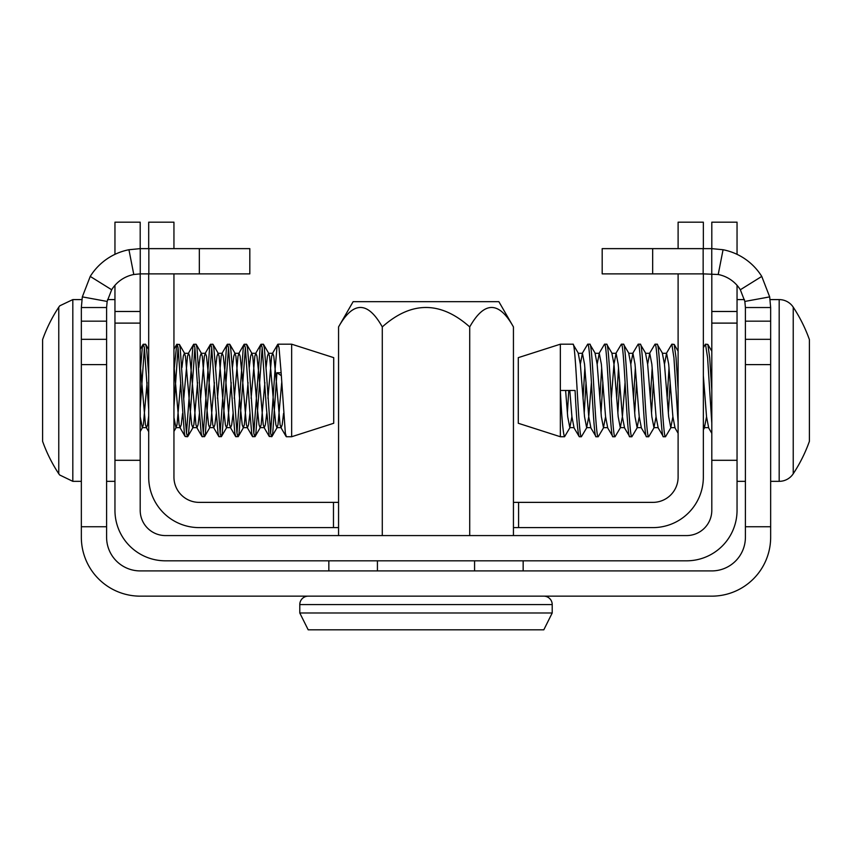 <?xml version="1.0" encoding="UTF-8"?>
<svg xmlns="http://www.w3.org/2000/svg" width="852" height="852" viewBox="0 0 852 852"><rect width="100%" height="100%" fill="white"/><g stroke="black" fill="none" stroke-linecap="round" stroke-linejoin="round"><path stroke-width="1.28" d="M711.803 323.11L737.044 323.11L737.044 460.293L711.803 460.293L711.803 311.481L737.044 311.481L737.044 285.324M711.803 460.293L711.803 510.337A25.24 25.24 0 0 1 686.552 535.578L165.448 535.578A25.24 25.24 0 0 1 140.197 510.337L140.197 460.293L114.956 460.293L114.956 510.337A50.481 50.481 0 0 0 165.448 560.818L686.552 560.818A50.481 50.481 0 0 0 737.044 510.337L737.044 460.293M114.956 254.333L114.956 222.18L140.197 222.18L140.197 248.635M140.197 273.875L140.197 460.293M140.197 312.13L140.197 311.481L114.956 311.481L114.956 460.293M114.956 312.13L114.956 285.324M711.803 248.635L711.803 222.18L737.044 222.18L737.044 254.333M711.803 311.481L711.803 273.875M737.044 323.11L737.044 311.481M770.655 307.529L745.404 307.529L745.404 537.261A33.654 33.654 0 0 1 711.75 570.915L140.25 570.915A33.654 33.654 0 0 1 106.596 537.261L106.596 307.529L81.345 307.529L81.345 537.261A58.894 58.894 0 0 0 140.25 596.155L711.75 596.155A58.894 58.894 0 0 0 770.655 537.261L770.655 307.529L769.676 296.879L744.85 301.438L740.335 289.755A33.654 33.654 0 0 0 718.215 274.504L703.156 273.875L703.156 248.635L711.75 248.635L711.75 273.875M745.404 526.738L770.655 526.738M745.404 321.172L770.655 321.172M106.596 526.738L81.345 526.738M106.596 321.172L81.345 321.172M745.404 307.529L744.85 301.438M769.676 296.879L761.763 276.421L740.335 289.755M761.763 276.421A58.894 58.894 0 0 0 723.06 249.732L718.215 274.504M723.06 249.732L711.75 248.635M703.156 273.875L602.183 273.875L602.183 248.635L703.156 248.635M652.675 273.875L652.675 248.635M133.785 274.504L128.94 249.732L140.25 248.635L140.25 273.875L133.785 274.504A33.654 33.654 0 0 0 111.665 289.755L107.15 301.438L106.596 307.529M128.94 249.732A58.894 58.894 0 0 0 90.237 276.421L111.665 289.755M90.237 276.421L82.324 296.879L107.15 301.438M82.324 296.879L81.345 307.529M199.325 273.875L148.844 273.875L148.844 248.635L199.325 248.635L199.325 273.875L249.817 273.875L249.817 248.635L199.325 248.635M148.844 273.875L140.25 273.875M140.25 248.635L148.844 248.635M513.437 326.912C498.91 300.99 484.341 300.99 469.718 326.912C440.527 301.001 411.388 301.001 382.282 326.912C367.755 300.99 353.186 300.99 338.563 326.912L353.133 301.672L498.867 301.672L513.437 326.912L513.437 535.578M328.84 560.818L328.84 570.915M377.425 560.818L377.425 570.915M474.575 560.818L474.575 570.915M523.16 560.818L523.16 570.915M469.718 326.912L469.718 535.578M338.563 326.912L338.563 535.578M382.282 326.912L382.282 535.578M338.563 502.371L199.187 502.371A25.24 25.24 0 0 1 173.946 477.131L173.946 273.875M513.437 502.371L652.866 502.371A25.24 25.24 0 0 0 678.107 477.131L678.107 273.875M703.347 273.875L703.347 477.131A50.481 50.481 0 0 1 652.866 527.612L518.58 527.612L518.58 502.371M333.473 502.371L333.473 527.612L338.563 527.612M513.437 527.612L518.58 527.612M333.473 527.612L199.187 527.612A50.481 50.481 0 0 1 148.695 477.131L148.695 273.875M703.347 248.635L703.347 222.18L678.107 222.18L678.107 248.635M148.695 248.635L148.695 222.18L173.946 222.18L173.946 248.635M308.2 596.155A8.413 8.413 0 0 0 299.787 604.579L299.787 612.993L552.213 612.993L543.8 629.82L308.2 629.82L299.787 612.993M543.8 596.155A8.413 8.413 0 0 1 552.213 604.579L552.213 612.993M569.818 390.461L571.916 416.745L574.024 427.629L569.818 427.629L571.916 416.745M580.329 364.177L582.438 353.292L584.536 364.177L588.743 416.745L590.851 427.629L586.645 427.629L588.743 416.745L591.437 382.271M597.156 364.177L599.265 353.292L601.363 364.177L605.57 416.745L607.678 427.629L603.472 427.629L605.57 416.745M611.299 398.651L613.983 364.177L616.092 353.292L618.19 364.177L622.397 416.745L624.505 427.629L620.299 427.629L622.397 416.745L625.091 382.271M630.81 364.177L632.919 353.292L635.017 364.177L639.224 416.745L641.332 427.629L637.126 427.629L639.224 416.745M647.637 364.177L649.746 353.292L651.844 364.177L656.051 416.745L658.159 427.629L653.953 427.629L656.051 416.745M664.464 364.177L666.573 353.292L668.682 364.177L672.888 416.745L674.986 427.629L670.78 427.629L672.888 416.745M703.347 375.753L706.542 416.745L708.64 427.629L704.434 427.629L706.542 416.745M703.347 347.659L705.488 344.187L707.586 357.744L711.803 423.199M666.253 353.569L671.834 344.187L673.932 357.744L678.107 422.677M667.159 398.651L669.012 367.734M649.426 353.569L655.007 344.187C657.808 341.332 660.609 439.6 663.42 436.735L657.84 427.353M650.332 398.651L652.185 367.734M632.599 353.569L638.18 344.187C640.981 341.332 643.782 439.6 646.593 436.735L641.013 427.353M633.505 398.651L635.347 367.734M615.772 353.569L621.353 344.187C624.154 341.332 626.955 439.6 629.766 436.735L624.186 427.353M616.678 398.651L618.52 367.734M598.945 353.569L604.515 344.187C607.327 341.332 610.128 439.6 612.939 436.735L607.359 427.353M599.851 398.651L601.693 367.734M582.118 353.569L587.688 344.187C590.5 341.332 593.301 439.6 596.102 436.735L590.532 427.353M583.024 398.651L584.866 367.734M560.35 436.735L518.282 423.274L518.282 357.648L560.35 344.187L560.35 390.461C561.745 418.566 563.151 433.998 564.557 436.735L560.35 436.735L560.35 390.461L575.068 390.461C576.474 418.566 577.88 433.998 579.275 436.735L573.705 427.353M565.611 390.461L567.709 416.745L569.818 427.629M582.438 353.292L578.231 353.292L580.329 364.177L584.536 416.745L586.645 427.629M599.265 353.292L595.058 353.292L597.156 364.177L601.363 416.745L603.472 427.629M616.092 353.292L611.885 353.292L613.983 364.177L618.19 416.745L620.299 427.629M632.919 353.292L628.712 353.292L630.81 364.177L635.017 416.745L637.126 427.629M649.746 353.292L645.539 353.292L647.637 364.177L651.844 416.745L653.953 427.629M666.573 353.292L662.366 353.292L664.464 364.177L668.682 416.745L670.78 427.629M703.347 424.594L704.434 427.629M564.557 436.735L570.137 427.353M567.379 413.188L568.763 390.461M586.964 427.353L581.383 436.735C578.583 439.6 575.771 341.332 572.97 344.187L578.551 353.569M584.206 413.188L586.059 382.271M603.791 427.353L598.211 436.735C595.41 439.6 592.598 341.332 589.797 344.187L595.378 353.569M601.033 413.188L602.886 382.271M620.618 427.353L615.038 436.735C612.237 439.6 609.425 341.332 606.624 344.187L612.205 353.569M617.86 413.188L619.713 382.271M637.445 427.353L631.864 436.735C629.064 439.6 626.252 341.332 623.451 344.187L629.032 353.569M634.687 413.188L636.54 382.271M654.272 427.353L648.692 436.735C645.891 439.6 643.079 341.332 640.278 344.187L645.859 353.569M651.514 413.188L653.367 382.271M671.099 427.353L665.518 436.735C662.718 439.6 659.906 341.332 657.105 344.187L662.686 353.569M668.341 413.188L670.194 382.271M671.834 344.187L674.188 344.41L676.041 357.744L678.107 389.758M703.347 391.164L703.848 382.271M705.488 344.187L707.842 344.41L709.695 357.744L711.803 390.482M770.655 481.337L779.186 481.337A16.827 16.827 0 0 0 793.233 473.765A151.454 151.454 0 0 0 809.4 441.336L809.4 339.586A151.454 151.454 0 0 0 793.233 307.167A16.827 16.827 0 0 0 779.186 299.595L770.112 299.595M744.456 299.595L737.044 299.595M745.404 481.337L737.044 481.337M572.97 344.187L560.35 344.187M589.797 344.187L587.688 344.187M581.383 436.735L579.275 436.735M606.624 344.187L604.515 344.187M598.211 436.735L596.102 436.735M623.451 344.187L621.353 344.187M615.038 436.735L612.939 436.735M640.278 344.187L638.18 344.187M631.864 436.735L629.766 436.735M657.105 344.187L655.007 344.187M648.692 436.735L646.593 436.735M665.518 436.735L663.42 436.735M281.139 372.739L276.932 372.739L281.309 375.636M281.714 382.569L277.976 424.797L276.932 427.629L275.878 424.807L273.769 404.7L269.562 356.125L268.518 353.292L267.464 356.115L266.08 367.51M264.887 382.569L261.149 424.797L260.094 427.629L259.051 424.807L256.942 404.7L252.735 356.125L251.681 353.292L250.637 356.115L249.253 367.51M248.06 382.569L244.322 424.797L243.267 427.629L242.224 424.807L240.115 404.7L235.908 356.125L234.854 353.292L233.81 356.115L232.426 367.51M231.233 382.569L227.495 424.797L226.44 427.629L225.397 424.807L223.288 404.7L219.081 356.125L218.027 353.292L216.983 356.115L215.599 367.51M214.406 382.569L210.668 424.797L209.613 427.629L208.57 424.807L206.461 404.7L202.254 356.125L201.2 353.292L200.156 356.115L198.772 367.51M197.579 382.569L193.841 424.797L192.786 427.629L191.743 424.807L189.634 404.7L185.427 356.125L184.373 353.292L183.318 356.115L181.945 367.51M180.752 382.569L177.014 424.797L175.959 427.629L173.946 417.544M148.695 363.389L148.291 367.51M147.098 382.569L143.36 424.797L142.305 427.629L140.197 416.745M148.695 374.177L146.512 347.712L145.458 344.187L143.072 344.421L142.305 347.701L140.197 372.75M148.695 409.567L144.414 347.712L140.197 408.172M276.932 372.739L272.725 433.21L271.948 436.501L269.285 436.501L266.41 408.193L262.203 347.712L255.898 433.21L255.121 436.501L252.735 436.735L251.691 433.221L249.583 408.193L245.376 347.712L239.061 433.21L238.294 436.501L235.908 436.735L234.854 433.221L232.756 408.193L228.549 347.712L222.234 433.21L221.467 436.501L219.081 436.735L218.027 433.221L215.929 408.193L211.722 347.712L205.407 433.21L204.64 436.501L202.254 436.735L201.2 433.221L199.102 408.193L194.895 347.712L190.688 408.151L188.58 433.21L187.525 436.735L186.481 433.221L184.373 408.193L180.166 347.712L179.399 344.421L176.737 344.421L173.946 371.355M187.525 436.735L185.15 436.501L184.373 433.221L178.068 347.712L173.946 406.755M204.352 436.735L203.309 433.221L201.2 408.193L196.993 347.712L195.939 344.187L193.564 344.421L192.786 347.701L186.481 433.221M221.19 436.735L220.135 433.221L215.929 372.771L213.82 347.712L212.776 344.187L210.391 344.421L209.613 347.701L203.309 433.221M238.017 436.735L236.962 433.221L232.756 372.771L230.647 347.712L229.603 344.187L227.218 344.421L226.44 347.701L220.135 433.221M254.844 436.735L253.79 433.221L249.583 372.771L247.485 347.712L246.43 344.187L244.045 344.421L243.278 347.701L236.962 433.221M271.671 436.735L270.616 433.221L266.41 372.771L264.312 347.712L263.257 344.187L260.872 344.421L260.105 347.701L253.79 433.221M283.567 413.412L282.182 424.797L281.139 427.629L280.084 424.807L275.878 376.254L273.769 356.125L272.725 353.292L271.671 356.115L267.933 398.353M266.74 413.412L265.355 424.797L264.312 427.629L263.257 424.807L259.051 376.254L256.942 356.125L255.888 353.292L254.844 356.115L251.106 398.353M249.913 413.412L248.528 424.797L247.474 427.629L246.43 424.807L242.224 376.254L240.115 356.125L239.061 353.292L238.017 356.115L234.279 398.353M233.086 413.412L231.701 424.797L230.647 427.629L229.603 424.807L225.397 376.254L223.288 356.125L222.234 353.292L221.19 356.115L217.452 398.353M216.259 413.412L214.874 424.797L213.82 427.629L212.776 424.807L208.57 376.254L206.461 356.125L205.407 353.292L204.363 356.115L200.614 398.353M199.432 413.412L198.047 424.797L196.993 427.629L195.949 424.807L191.743 376.254L189.634 356.125L188.58 353.292L187.536 356.115L183.787 398.353M182.594 413.412L181.22 424.797L180.166 427.629L179.112 424.807L173.946 364.997M148.695 415.925L147.566 424.797L146.512 427.629L145.458 424.807L140.197 364.187M291.65 436.735L333.718 423.274L333.718 357.648L291.65 344.187L291.65 436.735L286.389 436.735L285.345 433.221L281.139 372.771L279.03 347.712L277.976 344.187L276.932 347.701L274.823 372.739L270.616 433.221M262.203 347.712L261.149 344.187M245.376 347.712L244.322 344.187M228.549 347.712L227.495 344.187M211.722 347.712L210.668 344.187M194.895 347.712L193.841 344.187M178.068 347.712L177.014 344.187M144.414 347.712L143.36 344.187M58.767 473.765L58.767 307.167A151.454 151.454 0 0 0 42.6 339.586L42.6 441.336A151.454 151.454 0 0 0 58.767 473.765L59.64 474.969L72.814 481.337L81.345 481.337M140.197 323.11L114.956 323.11M745.404 339.32L770.655 339.32M745.404 364.603L770.655 364.603M106.596 364.603L81.345 364.603M106.596 339.32L81.345 339.32M552.213 604.579L299.787 604.579M779.186 481.337L779.186 299.595M793.233 473.765L793.233 307.167M58.767 307.167L59.746 305.825L72.814 299.595L72.814 481.337M674.667 427.353L678.107 433.263M708.321 427.353L711.803 433.327M674.188 344.41L678.107 351.152M703.347 429.77L704.753 427.353M707.842 344.41L711.803 351.216M277.273 427.331L271.948 436.501M268.859 353.591L263.534 344.421M260.446 427.331L255.121 436.501M252.032 353.591L246.707 344.421M243.619 427.331L238.294 436.501M235.205 353.591L229.88 344.421M226.792 427.331L221.467 436.501M218.378 353.591L213.053 344.421M209.965 427.331L204.64 436.501M201.551 353.591L196.226 344.421M193.138 427.331L187.813 436.501M184.724 353.591L179.399 344.421M176.311 427.331L173.946 431.4M148.695 349.522L145.735 344.421M142.646 427.331L140.197 431.549M281.139 427.629L276.932 427.629M272.725 353.292L268.518 353.292M264.312 427.629L260.094 427.629M255.888 353.292L251.681 353.292M247.474 427.629L243.267 427.629M239.061 353.292L234.854 353.292M230.647 427.629L226.44 427.629M222.234 353.292L218.027 353.292M213.82 427.629L209.613 427.629M205.407 353.292L201.2 353.292M196.993 427.629L192.786 427.629M188.58 353.292L184.373 353.292M180.166 427.629L175.959 427.629M146.512 427.629L142.305 427.629M286.112 436.501L280.787 427.331M277.699 344.421L272.374 353.591M269.285 436.501L263.96 427.331M260.872 344.421L255.547 353.591M252.458 436.501L247.133 427.331M244.045 344.421L238.72 353.591M235.631 436.501L230.306 427.331M227.218 344.421L221.893 353.591M218.804 436.501L213.479 427.331M210.391 344.421L205.066 353.591M201.977 436.501L196.652 427.331M193.564 344.421L188.239 353.591M185.15 436.501L179.825 427.331M176.737 344.421L173.946 349.235M148.695 431.687L146.161 427.331M143.072 344.421L140.197 349.373M106.596 481.337L114.956 481.337M277.976 344.187L291.65 344.187M72.814 299.595L81.888 299.595M107.544 299.595L114.956 299.595"/></g></svg>
